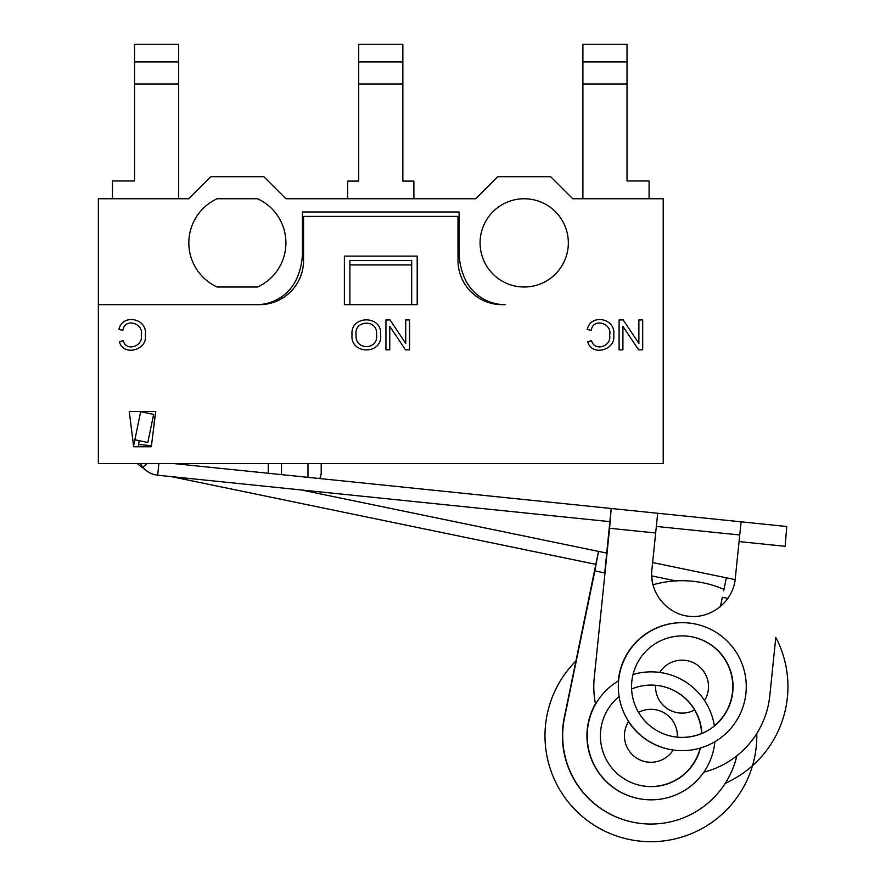 <?xml version="1.0" encoding="UTF-8"?>
<svg xmlns="http://www.w3.org/2000/svg" width="886" height="886" viewBox="0 0 886 886"><rect width="100%" height="100%" fill="white"/><g stroke="black" fill="none" stroke-linecap="round" stroke-linejoin="round"><path stroke-width="1.33" d="M349.892 264.947L349.892 304.662L344.377 304.662L344.377 256.12L417.195 256.12L417.195 304.662L411.68 304.662L411.68 264.947L349.892 264.947L349.892 260.528L411.68 260.528L411.68 264.947M98.357 304.662L256.486 304.662A44.134 44.134 0 0 0 296.932 278.182A66.195 66.195 0 0 0 302.458 251.702L302.458 211.987L459.114 211.987L459.114 251.702A66.195 66.195 0 0 0 464.641 278.182A44.134 44.134 0 0 0 505.086 304.662L502.14 304.662A44.134 44.134 0 0 1 458.007 260.528L458.007 216.405L303.555 216.405L303.555 260.528A44.134 44.134 0 0 1 259.432 304.662L98.357 304.662L98.357 198.752L188.829 198.752L210.89 176.691L263.84 176.691L285.912 198.752L475.66 198.752L497.722 176.691L550.682 176.691L572.744 198.752L663.215 198.752L663.215 463.522L98.357 463.522L98.357 304.662M217.148 287.009A48.542 48.542 0 0 1 217.148 198.752L257.593 198.752A48.542 48.542 0 0 1 257.593 287.009L217.148 287.009M568.336 242.875A44.134 44.134 0 0 1 502.14 281.095A44.134 44.134 0 0 1 502.14 204.666A44.134 44.134 0 0 1 568.336 242.875M628.628 721.481A26.48 26.48 0 0 0 650.9 762.27A26.48 26.48 0 0 0 673.238 749.999A63.991 63.969 95.9 0 1 628.506 721.68M677.347 737.174A26.48 26.48 0 0 0 638.54 712.377M638.839 785.085A50.746 50.746 0 0 0 700.128 748.105M701.601 733.597A50.746 50.746 0 0 0 659.372 685.753M576 660.912A105.91 105.91 0 0 0 650.9 841.7A105.91 105.91 0 0 0 756.788 733.519M687.348 636.159A50.757 50.746 -84.1 0 1 714.349 725.767A50.746 50.746 0 0 0 685.387 635.993M675.021 736.897A50.746 50.746 0 0 0 701.856 733.353A50.757 50.746 -84.1 0 1 701.601 733.464M656.338 526.428L739.744 534.989L735.158 579.632L726.365 577.805L735.158 579.632M158.882 463.522L157.675 475.217L609.867 521.655L611.218 508.486L657.689 513.26L173.379 463.522M741.095 521.821L786.768 526.517L741.095 521.821L739.068 541.579L741.095 521.821L657.689 513.26L655.662 533.007L609.59 528.277L594.251 677.624A88.257 88.235 95.9 0 0 595.558 704.215M688.832 623.013A63.991 63.969 -84.1 0 1 745.934 693.195A63.991 63.969 -84.1 0 1 675.763 750.309A63.991 63.969 -84.1 0 1 618.661 680.127A63.991 63.969 -84.1 0 1 688.832 623.013L688.566 622.98A63.991 63.969 95.9 0 0 618.306 680.946M655.662 533.007L651.83 570.329C649.372 592.623 666.914 614.186 689.253 616.313C711.547 618.771 733.11 601.217 735.236 578.89M640.766 785.528A50.757 50.746 -78.3 0 0 683.272 774.885A88.257 88.235 95.9 0 0 683.604 774.873M703.838 772.149A88.257 88.235 95.9 0 0 769.812 695.643L775.793 637.377A105.91 105.91 0 0 1 725.246 783.324M609.867 521.655L604.728 572.954M786.768 526.517L785.14 546.308L739.068 541.579L739.744 534.989M609.59 528.277L611.218 508.486M652.628 562.566L726.365 577.805L723.973 589.378A105.91 105.91 0 0 0 652.871 584.815L651.631 575.889L675.907 580.906M138.415 446.754L139.047 440.663M147.331 463.522L142.812 467.199A22.061 22.061 0 0 1 140.387 463.522M134.86 439.788L147.829 442.468L153.632 414.382L140.664 411.702L133.576 446.023L129.245 411.458L155.726 411.458L151.318 446.754L133.664 446.754L129.245 411.458L155.726 411.458L153.621 428.292L154.751 417.251L153.068 417.073L154.751 417.251M138.659 444.429L151.44 445.747M157.675 475.217C151.672 474.497 146.722 471.817 142.812 467.199M687.481 636.17A50.757 50.746 -84.1 0 1 732.777 691.844A50.757 50.746 -84.1 0 1 677.114 737.152A50.757 50.746 -84.1 0 1 631.818 681.478A50.757 50.746 -84.1 0 1 687.481 636.17M178.673 61.954L178.673 44.3L134.55 44.3L134.55 61.954L178.673 61.954L178.673 198.752M112.478 198.752L112.478 180.988L134.55 180.988L134.55 84.015L178.673 84.015M134.55 61.954L134.55 84.015M582.899 61.954L582.899 44.3L627.022 44.3L627.022 61.954L582.899 61.954L582.899 198.752M627.022 61.954L627.022 84.015L582.899 84.015M649.084 198.752L649.084 180.988L627.022 180.988L627.022 84.015M358.719 61.954L358.719 44.3L402.853 44.3L402.853 61.954L358.719 61.954L358.719 181.098L347.689 181.098L347.689 198.752M402.853 61.954L402.853 84.015L358.719 84.015M413.884 198.752L413.884 181.098L402.853 181.098L402.853 84.015M319.669 478.551A13.235 13.235 0 0 0 321.208 472.349L321.208 463.522M268.259 463.522L268.259 472.349L268.259 463.522M268.259 472.349A13.235 13.235 0 0 0 268.292 473.268A13.235 13.235 0 0 1 268.259 472.349M405.733 319.946L409.542 319.946L409.542 349.815L405.467 349.815L389.762 326.358L389.762 349.815L385.953 349.815L385.953 319.946L390.05 319.946L405.733 343.403L405.733 319.946M638.884 319.946L642.693 319.946L642.693 349.815L638.618 349.815L622.913 326.358L622.913 349.815L619.104 349.815L619.104 319.946L623.19 319.946L638.884 343.403L638.884 319.946M417.195 304.662L344.377 304.662M591.615 340.722C594.55 352.119 611.982 346.271 609.601 335.13C612.669 323.501 593.177 317.166 591.217 330.4L587.241 329.415C590.84 313.146 616.346 318.351 613.688 335.107C616.246 350.191 591.372 356.77 587.739 341.642L591.615 340.722M380.581 334.487C383.328 354.987 349.926 354.932 352.03 334.83C350.036 314.973 382.387 314.929 380.581 334.487M123.243 340.722C126.177 352.119 143.621 346.271 141.228 335.13C144.307 323.501 124.815 317.166 122.855 330.4L118.879 329.415C122.478 313.123 147.984 318.362 145.326 335.107C147.873 350.191 123.054 356.781 119.377 341.642L123.243 340.722M376.506 334.41C378.145 318.871 353.592 319.901 356.117 334.83C354.389 350.723 379.119 350.391 376.506 334.41M655.585 685.277A26.48 26.48 0 0 0 694.757 709.852M704.547 700.571A26.48 26.48 0 0 0 696.097 664.201A26.48 26.48 0 0 0 659.682 672.43M171.352 476.624L595.824 564.349L598.504 551.38L606.766 553.097L301.362 489.98M595.481 703.838A63.991 63.969 101.7 0 0 637.953 798.452L638.219 798.507A63.991 63.969 -78.3 0 1 618.594 680.78M728.026 598.427L722.345 597.253L720.362 606.821M604.994 573.009L594.871 570.916L564.493 717.937A88.257 88.235 101.7 0 0 633.036 822.219A88.257 88.235 101.7 0 0 736.842 755.791M595.824 564.349L564.227 717.881A88.257 88.235 101.7 0 0 632.781 822.164L633.036 822.219M723.685 590.774L726.365 577.805M594.871 570.916L598.504 551.38M146.943 446.754L147.242 445.315M147.364 471.385L137.142 463.522M631.607 689.009A50.757 50.746 -78.3 0 1 701.856 733.497M700.427 748.017A50.757 50.746 -78.3 0 1 601.871 747.928A50.757 50.746 -78.3 0 1 619.081 696.518M633.036 674.49A63.991 63.969 -78.3 0 1 714.382 725.988M714.869 741.737A63.991 63.969 -78.3 0 1 638.219 798.507M307.974 477.344L307.974 463.522M281.493 474.63L281.493 463.522"/></g></svg>
